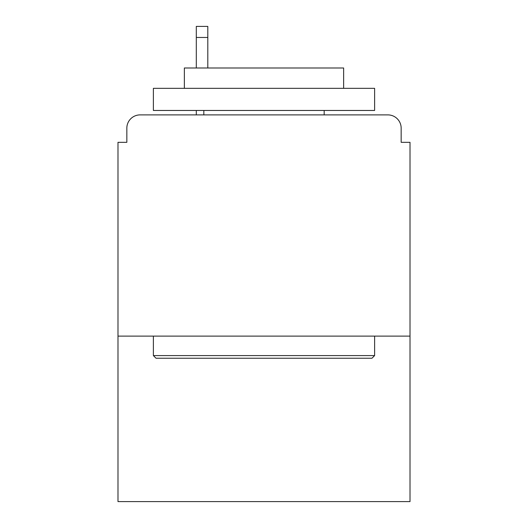 <?xml version="1.0" encoding="UTF-8"?>
<svg xmlns="http://www.w3.org/2000/svg" width="528" height="528" viewBox="0 0 528 528"><rect width="100%" height="100%" fill="white"/><g stroke="black" fill="none" stroke-linecap="round" stroke-linejoin="round"><path stroke-width="0.79" d="M410.012 336.118L410.012 142.322L401.161 142.322L401.161 128.165A13.273 13.273 0 0 0 387.889 114.893L140.111 114.893A13.273 13.273 0 0 0 126.839 128.165L126.839 142.322L117.988 142.322L117.988 501.6L410.012 501.6L410.012 336.118L117.988 336.118M126.839 128.165L126.839 142.322M387.889 114.893L333.023 114.893M194.977 114.893L140.111 114.893M401.161 142.322L401.161 128.165M156.037 358.241L153.384 355.588L374.616 355.588L371.963 358.241L156.037 358.241M374.616 88.341L374.616 110.464L153.384 110.464L153.384 88.341L374.616 88.341M184.358 88.341L184.358 67.993L343.642 67.993L343.642 88.341M374.616 336.118L374.616 355.588M153.384 336.118L153.384 355.588M324.172 110.464L324.172 114.893M203.828 110.464L203.828 114.893M207.808 37.462L196.304 37.462L196.304 26.4L207.808 26.4L207.808 67.993M196.304 37.462L196.304 67.993M196.304 110.464L196.304 114.893"/></g></svg>
